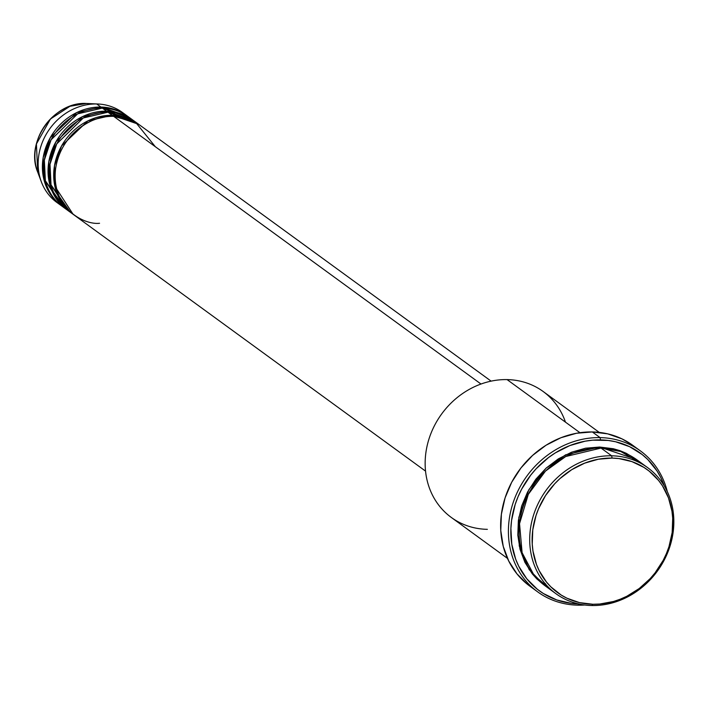 <?xml version="1.0" encoding="UTF-8"?>
<svg xmlns="http://www.w3.org/2000/svg" width="709" height="709" viewBox="0 0 709 709"><rect width="100%" height="100%" fill="white"/><g stroke="black" fill="none" stroke-linecap="round" stroke-linejoin="round"><path stroke-width="1.06" d="M126.654 115.54A55.674 49.107 -53.9 0 1 127.363 116.063L100.908 107.05L96.672 103.966L100.908 107.05A55.674 49.107 -53.9 0 0 46.732 144.999A55.674 49.107 -53.9 0 0 61.08 205.521A55.674 49.107 -53.9 0 0 61.798 206.035L43.559 177.994L43.178 157.531L50.286 137.652L76.625 112.625L100.908 107.05A55.674 49.107 -53.9 0 1 126.654 115.54L122.418 112.447A55.674 49.107 126.1 0 0 96.672 103.966L87.712 103.514A49.081 43.293 126.1 0 0 86.471 103.47L96.672 103.966A55.674 49.107 -53.9 0 1 98.072 104.01A55.674 49.107 -53.9 0 1 124.492 114.06M491.124 381.141L139.372 124.811A55.674 49.107 126.1 0 0 113.626 116.32C98.994 113.892 61.497 129.26 55.586 168.831C51.075 208.428 84.344 225.143 99.544 223.273M137.963 123.774L133.717 120.69A55.674 49.107 126.1 0 0 107.972 112.199L112.217 115.292A55.674 49.107 -53.9 0 0 58.041 153.233A55.674 49.107 -53.9 0 0 72.389 213.763A55.674 49.107 -53.9 0 0 73.098 214.269L54.859 186.228L54.478 165.764L61.586 145.886L87.925 120.858L112.217 115.292A55.674 49.107 -53.9 0 1 137.963 123.774A55.674 49.107 -53.9 0 1 138.663 124.297L112.217 115.292L107.972 112.199L83.263 117.978L56.738 143.909L50.002 164.266L51.03 184.872L70.315 212.151M132.308 119.661L128.072 116.568A55.674 49.107 126.1 0 0 102.326 108.087L106.563 111.171A55.674 49.107 -53.9 0 0 52.386 149.12A55.674 49.107 -53.9 0 0 66.735 209.642A55.674 49.107 -53.9 0 0 67.444 210.148L49.205 182.107L48.832 161.643L55.94 141.765L82.279 116.737L106.563 111.171A55.674 49.107 -53.9 0 1 132.308 119.661A55.674 49.107 -53.9 0 1 133.008 120.184L106.563 111.171L102.326 108.087L77.618 113.865L51.083 139.788L44.348 160.145L45.376 180.76L64.661 208.038M55.603 197.784L58.2 200.576L55.559 197.714M647.671 467.665L637.081 459.946A77.937 68.755 126.1 0 0 601.028 448.07L611.628 455.79L612.097 458.085A76.085 67.116 -53.9 0 1 672.176 532.494A76.085 67.116 -53.9 0 1 592.857 604.263L591.918 605.53A77.937 68.755 126.1 0 0 673.169 532.007A77.937 68.755 126.1 0 0 611.628 455.79A77.937 68.755 -53.9 0 1 647.671 467.665A77.937 68.755 -53.9 0 1 667.763 552.408A77.937 68.755 -53.9 0 1 591.918 605.53A77.937 68.755 -53.9 0 1 555.865 593.646A77.937 68.755 -53.9 0 1 535.782 508.911A77.937 68.755 -53.9 0 1 611.628 455.79L601.028 448.07L565.72 456.516L545.469 471.095L528.302 494.359L519.537 523.65L522.099 552.683L534.099 575.389L550.778 589.498M599.282 432.401L543.129 391.483A77.937 68.755 126.1 0 0 507.077 379.599A77.937 68.755 -53.9 0 1 565.472 422.156M640.422 450.906L632.65 445.243A87.216 76.935 126.1 0 0 592.316 431.949L600.089 437.613A87.216 76.935 -53.9 0 1 640.422 450.906A87.216 76.935 -53.9 0 1 667.329 491.683A87.216 76.935 126.1 0 0 600.089 437.613L600.558 439.908A85.364 75.305 -53.9 0 1 664.36 486.055L660.779 477.582L657.057 471.033L647.716 459.459L642.177 454.549L629.663 446.714L615.607 441.769L608.171 440.449L592.839 440.156L585.093 441.193L569.814 445.58L555.298 452.9L548.5 457.58L536.164 468.738L530.74 475.119L521.647 489.157L518.066 496.69L515.177 504.454L511.57 520.424L510.888 528.471L511.801 544.29L515.709 559.259L518.749 566.234L526.84 578.845L537.342 589.268L543.378 593.522L556.733 599.947L571.357 603.368L578.969 603.908M578.482 603.9A85.364 75.305 -53.9 0 1 511.597 520.167A85.364 75.305 -53.9 0 1 600.558 439.908L600.089 437.613A87.216 76.935 126.1 0 0 509.159 519.874A87.216 76.935 126.1 0 0 578.021 605.176L578.907 603.988L578.021 605.176A87.216 76.935 126.1 0 0 584.748 605.007A87.216 76.935 -53.9 0 1 578.021 605.176A87.216 76.935 -53.9 0 1 537.688 591.882A87.216 76.935 -53.9 0 1 515.213 497.053A87.216 76.935 -53.9 0 1 600.089 437.613L592.316 431.949A87.216 76.935 126.1 0 0 507.44 491.39A87.216 76.935 126.1 0 0 529.915 586.219L537.688 591.882M544.574 585.404L529.171 569.646L519.254 546.001L518.846 517.384L528.87 489.653L546.098 468.144L565.702 454.788L599.619 447.033L613.356 448.735L619.923 450.649L626.189 453.255L636.372 459.441L599.619 447.033L585.501 448.212L571.543 452.218L558.293 458.9L546.249 468.011L535.871 479.187L527.576 492.002L521.664 505.978L518.368 520.557L517.818 535.189L520.025 549.307L524.926 562.379L532.308 573.891L536.846 578.925L544.574 585.404M544.884 583.339L545.655 583.915L544.884 583.339M155.333 146.719L135.676 122.391L113.626 116.32L480.994 384.03L113.626 116.32A55.674 49.107 126.1 0 0 59.45 154.261A55.674 49.107 126.1 0 0 73.798 214.792L425.551 471.122M487.367 529.339A77.937 68.755 -53.9 0 1 425.825 453.122A77.937 68.755 -53.9 0 1 507.077 379.599L579.953 432.703L507.077 379.599A77.937 68.755 126.1 0 0 431.232 432.72A77.937 68.755 126.1 0 0 451.323 517.464L507.476 558.382M130.146 118.181L102.326 108.087A55.674 49.107 126.1 0 0 48.15 146.027A55.674 49.107 126.1 0 0 62.498 206.558L66.735 209.642M59.007 203.917A55.674 49.107 -53.9 0 1 41.352 181.85A55.674 49.107 -53.9 0 1 96.672 103.966A55.674 49.107 126.1 0 0 42.496 141.906A55.674 49.107 126.1 0 0 56.844 202.437L61.08 205.521M98.072 104.01L86.463 103.47A49.081 43.293 126.1 0 0 37.71 172.127L36.416 143.971L50.445 119.006L69.943 106.297L86.471 103.47A1.852 0.744 -88.9 0 0 86.454 103.47L86.489 103.47M612.097 458.085L598.316 459.228L584.695 463.145L571.755 469.668L559.995 478.557L554.704 483.786L545.549 495.556L538.574 508.69L535.995 515.62L532.778 529.853L532.246 544.14L532.991 551.123L536.474 564.461L539.186 570.683L546.391 581.921L550.822 586.83L561.138 595.011L566.916 598.192L579.439 602.597L592.857 604.263L599.734 604.033L613.498 601.498L620.26 599.202L626.845 596.251L639.252 588.505L650.25 578.562L655.081 572.872L663.19 560.358L666.38 553.649L668.959 546.728L672.176 532.494L672.708 518.208L671.964 511.216L668.481 497.886L662.454 485.825L658.564 480.427L649.196 471.139L643.816 467.337L631.914 461.612L618.886 458.563L612.097 458.085L611.628 455.79A77.937 68.755 126.1 0 0 530.376 529.304A77.937 68.755 126.1 0 0 591.918 605.53L592.857 604.263A76.085 67.116 -53.9 0 1 532.778 529.853A76.085 67.116 -53.9 0 1 612.097 458.085M642.168 464.094L620.765 451.482L601.028 448.07A77.937 68.755 126.1 0 0 525.183 501.183A77.937 68.755 126.1 0 0 545.274 585.926L555.865 593.646M527.726 584.553L516.994 573.9L508.725 561.014L503.248 546.391L500.776 530.589L501.387 514.22L505.074 497.904L511.694 482.271L520.982 467.922L532.592 455.417L546.072 445.225L560.899 437.745L576.514 433.261L592.316 431.949L607.693 433.855L622.05 438.906L632.72 445.287M136.465 122.861L107.972 112.199A55.674 49.107 126.1 0 0 53.795 150.148A55.674 49.107 126.1 0 0 68.144 210.67L72.389 213.763M117.614 112.696L121.062 114.317L117.526 112.678M61.213 201.826L63.837 204.671M532.53 574.166L534.231 575.54M41.352 181.85L37.71 172.127C24.868 142.225 53.911 101.36 86.463 103.47"/></g></svg>
